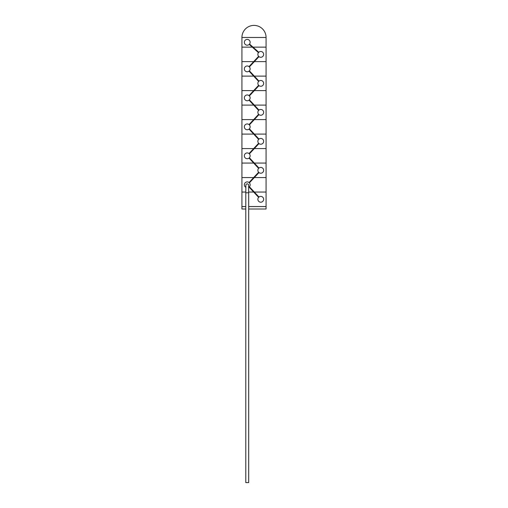 <?xml version="1.0" encoding="UTF-8"?>
<svg xmlns="http://www.w3.org/2000/svg" width="508" height="508" viewBox="0 0 508 508"><rect width="100%" height="100%" fill="white"/><g stroke="black" fill="none" stroke-linecap="round" stroke-linejoin="round"><path stroke-width="0.76" d="M241.922 37.478L266.078 37.478A12.078 12.078 0 0 0 254 25.4A12.078 12.078 0 0 0 241.922 37.478L241.922 177.559L266.078 177.559L266.078 206.546L248.685 206.546M258.445 52.642L252.286 47.136L241.922 47.136L266.078 47.136L266.078 61.627L241.922 61.627L266.078 61.627L266.078 76.117L241.922 76.117L266.078 76.117L266.078 90.608L241.922 90.608L266.078 90.614L266.078 105.105L241.922 105.105L266.078 105.105L266.078 119.596L241.922 119.596L266.078 119.596L266.078 134.087L241.922 134.087L266.078 134.087L266.078 148.577L241.922 148.577L266.078 148.577L266.078 163.068L241.922 163.068L266.078 163.068L266.078 177.559L254.33 177.559L258.966 172.593M245.789 209.01L241.922 209.01L241.922 206.591L245.789 206.591M248.685 209.01L266.078 209.01L266.078 206.591L248.685 206.591M250.133 155.823A2.896 2.896 0 0 0 247.237 152.927A2.896 2.896 0 0 0 244.342 155.823A2.896 2.896 0 0 0 247.237 158.725A2.896 2.896 0 0 0 250.133 155.823M263.658 170.313A2.896 2.896 0 0 0 260.763 167.418A2.896 2.896 0 0 0 257.867 170.313A2.896 2.896 0 0 0 260.763 173.215A2.896 2.896 0 0 0 263.658 170.313M263.658 141.332A2.896 2.896 0 0 0 260.763 138.436A2.896 2.896 0 0 0 257.867 141.332A2.896 2.896 0 0 0 260.763 144.234A2.896 2.896 0 0 0 263.658 141.332M263.658 112.351A2.896 2.896 0 0 0 260.763 109.455A2.896 2.896 0 0 0 257.867 112.351A2.896 2.896 0 0 0 260.763 115.252A2.896 2.896 0 0 0 263.658 112.351M263.658 83.369A2.896 2.896 0 0 0 260.763 80.474A2.896 2.896 0 0 0 257.867 83.369A2.896 2.896 0 0 0 260.763 86.265A2.896 2.896 0 0 0 263.658 83.369M263.658 54.388A2.896 2.896 0 0 0 260.763 51.486A2.896 2.896 0 0 0 257.867 54.388A2.896 2.896 0 0 0 260.763 57.283A2.896 2.896 0 0 0 263.658 54.388M250.133 126.841A2.896 2.896 0 0 0 247.237 123.946A2.896 2.896 0 0 0 244.342 126.841A2.896 2.896 0 0 0 247.237 129.743A2.896 2.896 0 0 0 250.133 126.841M250.133 97.86A2.896 2.896 0 0 0 247.237 94.964A2.896 2.896 0 0 0 244.342 97.86A2.896 2.896 0 0 0 247.237 100.755A2.896 2.896 0 0 0 250.133 97.86M250.133 68.878A2.896 2.896 0 0 0 247.237 65.977A2.896 2.896 0 0 0 244.342 68.878A2.896 2.896 0 0 0 247.237 71.774A2.896 2.896 0 0 0 250.133 68.878M250.133 42.304A2.896 2.896 0 0 0 247.237 39.408A2.896 2.896 0 0 0 244.342 42.304A2.896 2.896 0 0 0 247.237 45.206A2.896 2.896 0 0 0 250.133 42.304M258.616 197.352L253.67 192.049L248.685 192.049L253.67 192.049L249.034 187.084L249.384 186.754L254.33 192.049L266.078 192.049L254.33 192.049L258.966 197.021L258.616 197.352L258.966 197.021M245.789 192.049L241.922 192.049L245.789 192.049M248.685 192.78L248.602 184.804C247.694 183.496 246.78 183.496 245.872 184.804L245.789 192.78L248.685 192.78L248.685 482.6L245.789 482.6L248.685 482.6M245.789 192.78L245.789 482.6M248.685 187.319A2.896 2.896 0 0 0 247.237 181.908A2.896 2.896 0 0 0 245.789 187.319M245.789 206.546L241.922 206.546L241.922 177.559L253.67 177.559L249.034 182.531L249.384 182.861L254.33 177.559M263.658 199.301A2.896 2.896 0 0 0 260.763 196.399A2.896 2.896 0 0 0 257.867 199.301A2.896 2.896 0 0 0 260.763 202.197A2.896 2.896 0 0 0 263.658 199.301M258.966 168.04L249.384 157.772M258.616 168.37L249.034 158.102M249.384 153.88L258.966 143.612M249.034 153.549L258.616 143.281M258.966 139.059L249.384 128.791M258.616 139.389L249.034 129.121M249.384 124.898L258.966 114.63M249.034 124.568L258.616 114.3M258.966 110.077L249.384 99.809M258.616 110.407L249.034 100.133M249.384 95.91L258.966 85.642M249.034 95.587L258.616 85.319M258.966 81.096L249.384 70.822M258.616 81.42L249.034 71.152M249.384 66.929L258.966 56.661M249.034 66.599L258.616 56.331M258.769 52.286L253.009 47.136L266.078 47.136L266.078 37.478M249.555 44.05L253.009 47.136M252.286 47.136L249.231 44.412M253.67 177.559L258.616 172.263"/></g></svg>
